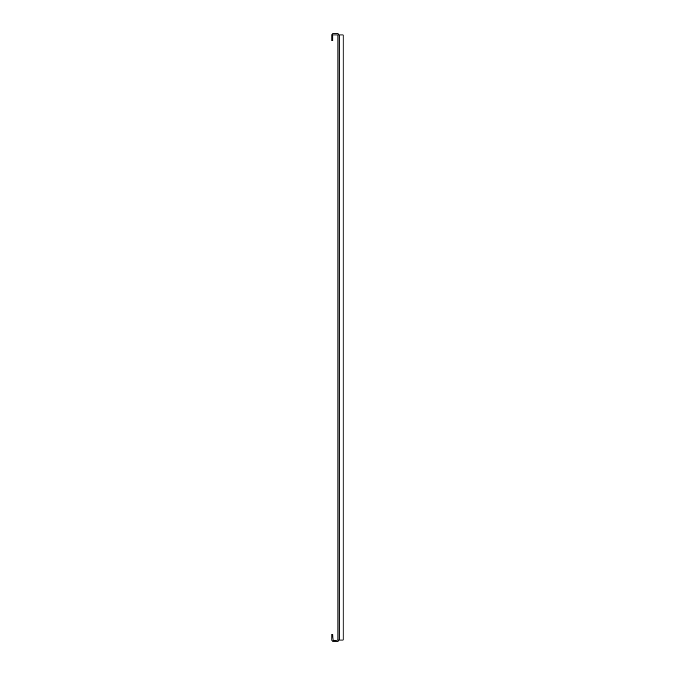 <?xml version="1.0" encoding="UTF-8"?>
<svg xmlns="http://www.w3.org/2000/svg" width="675" height="675" viewBox="0 0 675 675"><rect width="100%" height="100%" fill="white"/><g stroke="black" fill="none" stroke-linecap="round" stroke-linejoin="round"><path stroke-width="1.01" d="M338.791 640.043A1.207 1.207 0 0 1 337.584 641.25L333.096 641.25A1.207 1.207 0 0 1 331.889 640.043L331.889 634.348L332.758 634.348L333.096 640.389L337.93 640.043L337.93 34.957L332.758 34.957L332.758 40.652L331.889 40.652L331.889 34.957A1.207 1.207 0 0 1 333.096 33.75L337.584 33.75A1.207 1.207 0 0 1 338.791 34.957M337.93 34.957L343.111 34.957L343.111 640.043L337.93 640.043M339.137 640.043L339.137 34.957"/></g></svg>
